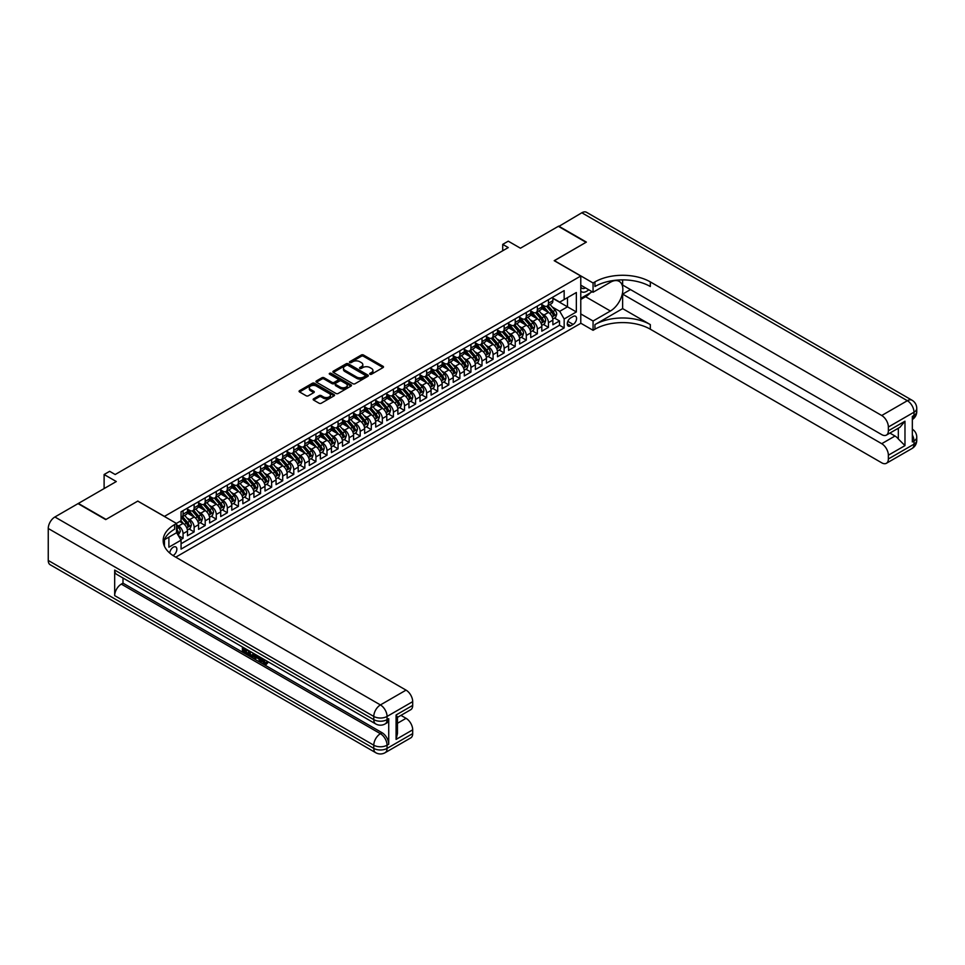 <?xml version="1.0" encoding="UTF-8"?>
<svg xmlns="http://www.w3.org/2000/svg" width="965" height="965" viewBox="0 0 965 965"><rect width="100%" height="100%" fill="white"/><g stroke="black" fill="none" stroke-linecap="round" stroke-linejoin="round"><path stroke-width="1.45" d="M369.993 374.227A1.074 0.615 0 0 0 371.513 374.227L383.057 367.556A1.532 0.893 0 0 0 383.503 366.929A1.532 0.893 0 0 0 383.057 366.302L363.491 355.011A1.532 0.893 0 0 0 361.32 355.011L349.776 361.682A1.074 0.615 0 0 0 351.296 362.563L352.792 361.694A4.921 2.835 0 0 1 359.74 361.694L361.38 362.635A4.921 2.835 0 0 1 362.816 364.649A4.921 2.835 0 0 1 361.38 366.652L359.885 367.508A1.074 0.615 0 0 0 361.405 368.389L362.9 367.532A4.921 2.835 0 0 1 369.848 367.532L371.489 368.473A4.921 2.835 0 0 1 372.924 370.476A4.921 2.835 0 0 1 371.489 372.49L369.993 373.346A1.074 0.615 0 0 0 369.993 374.227L369.993 373.346M173.025 555.526A5.006 2.895 120 0 0 173.314 555.382A5.006 2.895 120 0 0 176.583 550.955A5.006 2.895 120 0 0 175.823 546.95A5.006 2.895 120 0 0 173.314 547.191A5.006 2.895 120 0 0 169.78 553.102M313.613 398.81A1.532 0.893 0 0 0 313.155 399.438A1.532 0.893 0 0 0 313.613 400.065L319.101 403.237A1.532 0.893 0 0 0 321.273 403.237L334.095 395.831A1.532 0.893 0 0 0 334.541 395.204A1.532 0.893 0 0 0 334.095 394.576L314.53 383.274A1.532 0.893 0 0 0 312.358 383.274L299.536 390.68A1.532 0.893 0 0 0 299.09 391.308A1.532 0.893 0 0 0 299.536 391.935L306.17 395.771A1.532 0.893 0 0 0 308.342 395.771L313.83 392.598A1.532 0.893 0 0 0 314.276 391.971A1.532 0.893 0 0 0 313.83 391.344L310.537 389.45A4.113 2.376 0 0 1 309.331 387.761A4.113 2.376 0 0 1 311.876 385.578A4.113 2.376 0 0 1 316.351 386.084L329.234 393.527A4.113 2.376 0 0 1 330.44 395.204A4.113 2.376 0 0 1 327.895 397.399A4.113 2.376 0 0 1 323.42 396.88L321.273 395.638A1.532 0.893 0 0 0 319.101 395.638L313.613 398.81L313.613 400.065L319.101 396.917L319.101 395.638M137.886 501.161L164.46 516.384L580.773 276.014L554.2 260.683L586.032 242.299L558.349 226.317L520.437 248.21L508.253 241.178L502.717 244.374L508.253 247.571L115.185 474.515L109.648 471.318L104.111 474.515L104.111 488.567M137.886 501.04L106.053 519.411L78.37 503.441L116.295 481.535L104.111 474.515M352.901 383.72A1.532 0.893 0 0 0 355.072 383.72L367.894 376.314A1.532 0.893 0 0 0 368.353 375.687A1.532 0.893 0 0 0 367.894 375.059L348.329 363.769A1.532 0.893 0 0 0 346.158 363.769L333.335 371.163A1.532 0.893 0 0 0 332.889 371.802A1.532 0.893 0 0 0 333.335 372.43L352.901 383.72M330.018 374.456A1.074 0.615 0 0 1 331.104 374.613L331.104 373.334L350.995 384.818A1.532 0.893 0 0 1 351.441 385.445A1.532 0.893 0 0 1 350.995 386.072L338.172 393.479A1.532 0.893 0 0 1 336.001 393.479L316.436 382.176L321.924 379.04L321.924 377.761L316.436 380.922A1.532 0.893 0 0 0 315.989 381.549A1.532 0.893 0 0 0 316.436 382.176L316.436 380.922M321.924 379.04A1.532 0.893 0 0 1 324.095 379.04L324.095 377.761A1.532 0.893 0 0 0 321.924 377.761M324.095 377.761L332.032 382.333A1.532 0.893 0 0 0 334.204 382.333L337.846 380.234A1.532 0.893 0 0 0 338.293 379.607A1.532 0.893 0 0 0 337.846 378.98L329.584 374.215A1.074 0.615 0 0 1 331.104 373.334M180.757 539.628L183.06 538.313L178.465 535.659M176.523 524.755L178.622 525.973A6.26 3.619 60 0 1 183.06 533.645L187.487 531.088L187.487 535.756L194.134 531.92L189.092 529.001M186.921 517.976L189.695 519.58A6.26 3.619 60 0 1 194.134 527.252L198.561 524.695L198.561 529.363L205.195 525.527L200.165 522.608M197.994 511.583L200.768 513.187A6.26 3.619 60 0 1 205.195 520.859L209.634 518.302L209.634 522.97L216.269 519.134L211.239 516.227M209.067 505.19L211.842 506.794A6.26 3.619 60 0 1 216.269 514.466L220.708 511.908L220.708 516.577L227.342 512.741L222.312 509.834M220.141 498.796L222.915 500.401A6.26 3.619 60 0 1 227.342 508.072L231.769 505.515L231.769 510.183L238.415 506.348L233.385 503.441M231.214 492.403L233.988 494.008A6.26 3.619 60 0 1 238.415 501.679L242.842 499.122L242.842 503.79L249.489 499.954L244.447 497.047M242.275 486.01L245.062 487.615A6.26 3.619 60 0 1 249.489 495.286L253.916 492.729L253.916 497.397L260.562 493.561L255.52 490.654M253.349 479.617L256.135 481.221A6.26 3.619 60 0 1 260.562 488.893L264.989 486.336L264.989 491.004L271.635 487.168L266.593 484.261M264.422 473.224L267.209 474.828A6.26 3.619 60 0 1 271.635 482.5L276.062 479.943L276.062 484.611L282.709 480.775L277.667 477.868M275.495 466.831L278.282 468.435A6.26 3.619 60 0 1 282.709 476.107L287.136 473.55L287.136 478.218L293.782 474.382L288.74 471.475M286.569 460.438L289.355 462.042A6.26 3.619 60 0 1 293.782 469.714L298.209 467.156L298.209 471.825L304.856 467.989L299.813 465.082M297.642 454.045L300.429 455.649A6.26 3.619 60 0 1 304.856 463.321L309.282 460.763L309.282 465.432L315.929 461.596L310.887 458.689M308.716 447.651L311.49 449.256A6.26 3.619 60 0 1 315.929 456.928L320.356 454.37L320.356 459.038L327.002 455.203L321.96 452.296M319.789 441.258L322.563 442.863A6.26 3.619 60 0 1 327.002 450.534L331.429 447.977L331.429 452.645L338.064 448.809L333.034 445.902M330.862 434.865L333.637 436.469A6.26 3.619 60 0 1 338.064 444.141L342.503 441.584L342.503 446.252L349.137 442.416L344.107 439.509M341.936 428.472L344.71 430.076A6.26 3.619 60 0 1 349.137 437.748L353.576 435.191L353.576 439.859L360.21 436.023L355.18 433.116M353.009 422.079L355.783 423.683A6.26 3.619 60 0 1 360.21 431.355L364.637 428.798L364.637 433.466L371.284 429.63L366.254 426.723M364.082 415.686L366.857 417.29A6.26 3.619 60 0 1 371.284 424.962L375.711 422.405L375.711 427.073L382.357 423.237L377.315 420.33M375.144 409.293L377.93 410.909A6.26 3.619 60 0 1 382.357 418.569L386.784 416.012L386.784 420.68L393.431 416.844L388.388 413.937M386.217 402.912L389.004 404.516A6.26 3.619 60 0 1 393.431 412.188L397.857 409.63L397.857 414.287L404.504 410.451L399.462 407.544M397.291 396.519L400.077 398.123A6.26 3.619 60 0 1 404.504 405.795L408.931 403.237L408.931 407.893L415.577 404.058L410.535 401.151M408.364 390.125L411.15 391.73A6.26 3.619 60 0 1 415.577 399.401L420.004 396.844L420.004 401.5L426.651 397.677L421.608 394.757M419.437 383.732L422.224 385.337A6.26 3.619 60 0 1 426.651 393.008L431.078 390.451L431.078 395.119L437.724 391.283L432.682 388.364M430.511 377.339L433.297 378.943A6.26 3.619 60 0 1 437.724 386.615L442.151 384.058L442.151 388.726L448.797 384.89L443.755 381.971M441.584 370.946L444.358 372.55A6.26 3.619 60 0 1 448.797 380.222L453.224 377.665L453.224 382.333L459.871 378.497L454.829 375.59M452.657 364.553L455.432 366.157A6.26 3.619 60 0 1 459.871 373.829L464.298 371.272L464.298 375.94L470.932 372.104L465.902 369.197M463.731 358.16L466.505 359.764A6.26 3.619 60 0 1 470.932 367.436L475.371 364.879L475.371 369.547L482.005 365.711L476.975 362.804M474.804 351.767L477.579 353.371A6.26 3.619 60 0 1 482.005 361.043L486.444 358.485L486.444 363.154L493.079 359.318L488.049 356.411M485.878 345.373L488.652 346.978A6.26 3.619 60 0 1 493.079 354.65L497.506 352.092L497.506 356.76L504.152 352.925L499.122 350.018M496.951 338.98L499.725 340.585A6.26 3.619 60 0 1 504.152 348.256L508.579 345.699L508.579 350.367L515.226 346.531L510.183 343.624M508.012 332.587L510.799 334.192A6.26 3.619 60 0 1 515.226 341.863L519.653 339.306L519.653 343.974L526.299 340.138L521.257 337.231M519.086 326.194L521.872 327.798A6.26 3.619 60 0 1 526.299 335.47L530.726 332.913L530.726 337.581L537.372 333.745L532.33 330.838M530.159 319.801L532.945 321.405A6.26 3.619 60 0 1 537.372 329.077L541.799 326.52L541.799 331.188L548.446 327.352L548.446 322.684A6.26 3.619 -120 0 0 544.019 315.012L541.232 313.408M543.404 324.445L548.446 327.352M187.487 531.088A6.26 3.619 -120 0 0 183.06 523.416L179.731 521.498M198.561 524.695A6.26 3.619 -120 0 0 194.134 517.023L187.282 513.066M209.634 518.302A6.26 3.619 -120 0 0 205.195 510.63L198.356 506.673M220.708 511.908A6.26 3.619 -120 0 0 216.269 504.237L209.429 500.28M231.769 505.515A6.26 3.619 -120 0 0 227.342 497.844L220.503 493.887M242.842 499.122A6.26 3.619 -120 0 0 238.415 491.45L231.576 487.494M253.916 492.729A6.26 3.619 -120 0 0 249.489 485.057L242.637 481.101M264.989 486.336A6.26 3.619 -120 0 0 260.562 478.664L253.711 474.708M276.062 479.943A6.26 3.619 -120 0 0 271.635 472.271L264.784 468.315M287.136 473.55A6.26 3.619 -120 0 0 282.709 465.878L275.857 461.921M298.209 467.156A6.26 3.619 -120 0 0 293.782 459.485L286.931 455.528M309.282 460.763A6.26 3.619 -120 0 0 304.856 453.092L298.004 449.135M320.356 454.37A6.26 3.619 -120 0 0 315.929 446.699L309.077 442.754M331.429 447.977A6.26 3.619 -120 0 0 327.002 440.305L320.151 436.361M342.503 441.584A6.26 3.619 -120 0 0 338.064 433.912L331.224 429.968M353.576 435.191A6.26 3.619 -120 0 0 349.137 427.519L342.298 423.575M364.637 428.798A6.26 3.619 -120 0 0 360.21 421.126L353.371 417.182M375.711 422.405A6.26 3.619 -120 0 0 371.284 414.733L364.444 410.788M386.784 416.012A6.26 3.619 -120 0 0 382.357 408.352L375.506 404.395M397.857 409.63A6.26 3.619 -120 0 0 393.431 401.959L386.579 398.002M408.931 403.237A6.26 3.619 -120 0 0 404.504 395.566L397.652 391.609M420.004 396.844A6.26 3.619 -120 0 0 415.577 389.172L408.726 385.216M431.078 390.451A6.26 3.619 -120 0 0 426.651 382.779L419.799 378.823M442.151 384.058A6.26 3.619 -120 0 0 437.724 376.386L430.873 372.43M453.224 377.665A6.26 3.619 -120 0 0 448.797 369.993L441.946 366.037M464.298 371.272A6.26 3.619 -120 0 0 459.871 363.6L453.019 359.643M475.371 364.879A6.26 3.619 -120 0 0 470.932 357.207L464.093 353.25M486.444 358.485A6.26 3.619 -120 0 0 482.005 350.814L475.166 346.857M497.506 352.092A6.26 3.619 -120 0 0 493.079 344.421L486.239 340.464M508.579 345.699A6.26 3.619 -120 0 0 504.152 338.027L497.313 334.071M519.653 339.306A6.26 3.619 -120 0 0 515.226 331.634L508.374 327.678M530.726 332.913A6.26 3.619 -120 0 0 526.299 325.241L519.447 321.285M541.799 326.52A6.26 3.619 -120 0 0 537.372 318.848L530.521 314.892M573.138 316.484L570.701 317.895A4.849 2.798 120 0 0 567.529 322.165A4.849 2.798 120 0 0 568.276 326.061A4.849 2.798 120 0 0 570.701 325.82L573.138 324.409A4.849 2.798 120 0 0 576.31 320.139A4.849 2.798 120 0 0 575.562 316.243A4.849 2.798 120 0 0 573.138 316.484M164.46 546.274L164.46 539.712M175.751 557.167L580.773 323.323L580.773 276.014M176.523 532.559L181.058 540.159L181.058 549.109L564.163 327.931L564.163 318.981L559.736 311.309L552.306 307.015M181.058 540.159L168.887 547.191L168.887 537.155M176.414 523.416L181.058 520.726L181.058 511.776L564.163 290.598L564.163 299.548L576.346 292.516L576.346 311.948L564.163 318.981M187.487 509.098L189.695 510.376A6.26 3.619 60 0 0 192.831 510.678L197.258 508.121A6.26 3.619 -120 0 0 198.561 505.262L198.561 501.679M198.561 502.705L200.768 503.983A6.26 3.619 60 0 0 203.904 504.285L208.331 501.728A6.26 3.619 -120 0 0 209.634 498.869L209.634 495.286M209.634 496.312L211.842 497.59A6.26 3.619 60 0 0 214.978 497.892L219.405 495.334A6.26 3.619 -120 0 0 220.708 492.476L220.708 488.893M220.708 489.918L222.915 491.197A6.26 3.619 60 0 0 226.051 491.499L230.478 488.941A6.26 3.619 -120 0 0 231.769 486.083L231.769 482.5M231.769 483.525L233.988 484.804A6.26 3.619 60 0 0 237.125 485.106L241.552 482.56A6.26 3.619 -120 0 0 242.842 479.689L242.842 476.107M242.842 477.132L245.062 478.411A6.26 3.619 60 0 0 248.198 478.724L252.625 476.167A6.26 3.619 -120 0 0 253.916 473.296L253.916 469.714M253.916 470.739L256.135 472.018A6.26 3.619 60 0 0 259.271 472.331L263.698 469.774A6.26 3.619 -120 0 0 264.989 466.903L264.989 463.321M264.989 464.346L267.209 465.625A6.26 3.619 60 0 0 270.333 465.938L274.772 463.381A6.26 3.619 -120 0 0 276.062 460.51L276.062 456.928M276.062 457.953L278.282 459.231A6.26 3.619 60 0 0 281.406 459.545L285.845 456.988A6.26 3.619 -120 0 0 287.136 454.117L287.136 450.534M287.136 451.56L289.355 452.838A6.26 3.619 60 0 0 292.479 453.152L296.906 450.595A6.26 3.619 -120 0 0 298.209 447.724L298.209 444.141M298.209 445.167L300.429 446.445A6.26 3.619 60 0 0 303.553 446.759L307.98 444.202A6.26 3.619 -120 0 0 309.282 441.331L309.282 437.748M309.282 438.773L311.49 440.052A6.26 3.619 60 0 0 314.626 440.366L319.053 437.808A6.26 3.619 -120 0 0 320.356 434.938L320.356 431.355M320.356 432.38L322.563 433.659A6.26 3.619 60 0 0 325.7 433.973L330.127 431.415A6.26 3.619 -120 0 0 331.429 428.544L331.429 424.962M331.429 425.987L333.637 427.266A6.26 3.619 60 0 0 336.773 427.579L341.2 425.022A6.26 3.619 -120 0 0 342.503 422.151L342.503 418.569M342.503 419.594L344.71 420.873A6.26 3.619 60 0 0 347.846 421.186L352.273 418.629A6.26 3.619 -120 0 0 353.576 415.758L353.576 412.176M353.576 413.201L355.783 414.48A6.26 3.619 60 0 0 358.92 414.793L363.347 412.236A6.26 3.619 -120 0 0 364.637 409.365L364.637 405.795M364.637 406.808L366.857 408.086A6.26 3.619 60 0 0 369.993 408.4L374.42 405.843A6.26 3.619 -120 0 0 375.711 402.972L375.711 399.401M375.711 400.415L377.93 401.693A6.26 3.619 60 0 0 381.066 402.007L385.493 399.45A6.26 3.619 -120 0 0 386.784 396.579L386.784 393.008M386.784 394.022L389.004 395.3A6.26 3.619 60 0 0 392.128 395.614L396.567 393.057A6.26 3.619 -120 0 0 397.857 390.186L397.857 386.615M397.857 387.628L400.077 388.907A6.26 3.619 60 0 0 403.201 389.221L407.64 386.663A6.26 3.619 -120 0 0 408.931 383.793L408.931 380.222M408.931 381.247L411.15 382.526A6.26 3.619 60 0 0 414.274 382.828L418.701 380.27A6.26 3.619 -120 0 0 420.004 377.411L420.004 373.829M420.004 374.854L422.224 376.133A6.26 3.619 60 0 0 425.348 376.434L429.775 373.877A6.26 3.619 -120 0 0 431.078 371.018L431.078 367.436M431.078 368.461L433.297 369.74A6.26 3.619 60 0 0 436.421 370.041L440.848 367.484A6.26 3.619 -120 0 0 442.151 364.625L442.151 361.043M442.151 362.068L444.358 363.347A6.26 3.619 60 0 0 447.495 363.648L451.922 361.091A6.26 3.619 -120 0 0 453.224 358.232L453.224 354.65M453.224 355.675L455.432 356.954A6.26 3.619 60 0 0 458.568 357.255L462.995 354.698A6.26 3.619 -120 0 0 464.298 351.839L464.298 348.256M464.298 349.282L466.505 350.56A6.26 3.619 60 0 0 469.641 350.862L474.068 348.305A6.26 3.619 -120 0 0 475.371 345.446L475.371 341.863M475.371 342.889L477.579 344.167A6.26 3.619 60 0 0 480.715 344.481L485.142 341.924A6.26 3.619 -120 0 0 486.444 339.053L486.444 335.47M486.444 336.495L488.652 337.774A6.26 3.619 60 0 0 491.788 338.088L496.215 335.531A6.26 3.619 -120 0 0 497.506 332.66L497.506 329.077M497.506 330.102L499.725 331.381A6.26 3.619 60 0 0 502.862 331.695L507.288 329.137A6.26 3.619 -120 0 0 508.579 326.267L508.579 322.684M508.579 323.709L510.799 324.988A6.26 3.619 60 0 0 513.935 325.302L518.362 322.744A6.26 3.619 -120 0 0 519.653 319.873L519.653 316.291M519.653 317.316L521.872 318.595A6.26 3.619 60 0 0 524.996 318.908L529.435 316.351A6.26 3.619 -120 0 0 530.726 313.48L530.726 309.898M530.726 310.923L532.945 312.202A6.26 3.619 60 0 0 536.07 312.515L540.509 309.958A6.26 3.619 -120 0 0 541.799 307.087L541.799 303.505M181.058 543.741L559.519 325.241L559.519 320.959L552.873 324.795L552.873 320.127A6.26 3.619 -120 0 0 548.446 312.455L541.594 308.498M541.799 304.53L544.019 305.809A6.26 3.619 -120 0 0 547.143 306.122A6.26 3.619 -120 0 0 548.446 303.251L548.446 299.669M547.143 306.122L551.57 303.565A6.26 3.619 -120 0 0 552.873 300.694L552.873 297.111M183.06 510.63L183.06 514.212A6.26 3.619 60 0 1 181.758 517.071A6.26 3.619 60 0 1 181.058 517.324M181.758 517.071L186.185 514.514A6.26 3.619 -120 0 0 187.487 511.655L187.487 508.072M194.134 504.237L194.134 507.819A6.26 3.619 60 0 1 192.831 510.678M205.195 497.844L205.195 501.426A6.26 3.619 60 0 1 203.904 504.285M216.269 491.45L216.269 495.033A6.26 3.619 60 0 1 214.978 497.892M227.342 485.057L227.342 488.64A6.26 3.619 60 0 1 226.051 491.499M238.415 478.664L238.415 482.247A6.26 3.619 60 0 1 237.125 485.106M249.489 472.271L249.489 475.854A6.26 3.619 60 0 1 248.198 478.724M260.562 465.878L260.562 469.46A6.26 3.619 60 0 1 259.271 472.331M271.635 459.485L271.635 463.067A6.26 3.619 60 0 1 270.333 465.938M282.709 453.092L282.709 456.674A6.26 3.619 60 0 1 281.406 459.545M293.782 446.699L293.782 450.281A6.26 3.619 60 0 1 292.479 453.152M304.856 440.305L304.856 443.888A6.26 3.619 60 0 1 303.553 446.759M315.929 433.912L315.929 437.495A6.26 3.619 60 0 1 314.626 440.366M327.002 427.519L327.002 431.102A6.26 3.619 60 0 1 325.7 433.973M338.064 421.126L338.064 424.709A6.26 3.619 60 0 1 336.773 427.579M349.137 414.733L349.137 418.315A6.26 3.619 60 0 1 347.846 421.186M360.21 408.352L360.21 411.922A6.26 3.619 60 0 1 358.92 414.793M371.284 401.959L371.284 405.529A6.26 3.619 60 0 1 369.993 408.4M382.357 395.566L382.357 399.136A6.26 3.619 60 0 1 381.066 402.007M393.431 389.172L393.431 392.743A6.26 3.619 60 0 1 392.128 395.614M404.504 382.779L404.504 386.35A6.26 3.619 60 0 1 403.201 389.221M415.577 376.386L415.577 379.969A6.26 3.619 60 0 1 414.274 382.828M426.651 369.993L426.651 373.576A6.26 3.619 60 0 1 425.348 376.434M437.724 363.6L437.724 367.183A6.26 3.619 60 0 1 436.421 370.041M448.797 357.207L448.797 360.789A6.26 3.619 60 0 1 447.495 363.648M459.871 350.814L459.871 354.396A6.26 3.619 60 0 1 458.568 357.255M470.932 344.421L470.932 348.003A6.26 3.619 60 0 1 469.641 350.862M482.005 338.027L482.005 341.61A6.26 3.619 60 0 1 480.715 344.481M493.079 331.634L493.079 335.217A6.26 3.619 60 0 1 491.788 338.088M504.152 325.241L504.152 328.824A6.26 3.619 60 0 1 502.862 331.695M515.226 318.848L515.226 322.431A6.26 3.619 60 0 1 513.935 325.302M526.299 312.455L526.299 316.038A6.26 3.619 60 0 1 524.996 318.908M537.372 306.062L537.372 309.644A6.26 3.619 60 0 1 536.07 312.515M537.372 329.077L537.372 333.745M526.299 335.47L526.299 340.138M515.226 341.863L515.226 346.531M504.152 348.256L504.152 352.925M493.079 354.65L493.079 359.318M482.005 361.043L482.005 365.711M470.932 367.436L470.932 372.104M459.871 373.829L459.871 378.497M448.797 380.222L448.797 384.89M437.724 386.615L437.724 391.283M426.651 393.008L426.651 397.677M415.577 399.401L415.577 404.058M404.504 405.795L404.504 410.451M393.431 412.188L393.431 416.844M382.357 418.569L382.357 423.237M371.284 424.962L371.284 429.63M360.21 431.355L360.21 436.023M349.137 437.748L349.137 442.416M338.064 444.141L338.064 448.809M327.002 450.534L327.002 455.203M315.929 456.928L315.929 461.596M304.856 463.321L304.856 467.989M293.782 469.714L293.782 474.382M282.709 476.107L282.709 480.775M271.635 482.5L271.635 487.168M260.562 488.893L260.562 493.561M249.489 495.286L249.489 499.954M238.415 501.679L238.415 506.348M227.342 508.072L227.342 512.741M216.269 514.466L216.269 519.134M205.195 520.859L205.195 525.527M194.134 527.252L194.134 531.92M183.06 533.645L183.06 538.313M559.736 311.309L567.492 306.834L567.492 297.63L576.346 292.516M552.873 298.39L576.346 311.948M552.873 298.137L559.736 302.105L564.163 299.548M502.717 244.374L502.717 250.767M554.477 318.052L559.519 320.959M559.519 325.241L564.163 327.931M370.415 374.384L371.489 373.769A4.921 2.835 0 0 0 372.924 371.754L372.924 370.476M362.816 364.649L362.816 365.916A4.921 2.835 0 0 1 361.38 367.93L360.307 368.546M383.057 366.302L383.057 367.556L363.491 356.29A1.532 0.893 0 0 0 361.32 356.29L350.199 362.707M367.882 376.326L348.329 365.047A1.532 0.893 0 0 0 346.158 365.047L333.359 372.442L333.335 371.163M365.18 376.121A1.074 0.615 0 0 0 365.18 375.252L348.003 365.337A1.074 0.615 0 0 0 346.483 365.337L344.915 366.242A4.921 2.835 0 0 0 343.468 368.256A4.921 2.835 0 0 0 344.915 370.258L356.652 377.038A4.921 2.835 0 0 0 363.6 377.038L365.18 376.121L365.18 377.399A1.074 0.615 0 0 0 365.494 376.965L365.494 375.687M343.468 368.256L343.468 369.535A4.921 2.835 0 0 0 344.915 371.537L344.915 370.258M365.18 377.399L363.6 378.316A4.921 2.835 0 0 1 356.652 378.316L344.915 371.537M324.095 379.04L332.032 383.612A1.532 0.893 0 0 0 334.204 383.612L337.846 381.513A1.532 0.893 0 0 0 338.293 380.885L338.293 379.607M331.104 374.613L350.971 386.084M340.259 387.086A4.113 2.376 0 0 0 344.746 387.604A4.113 2.376 0 0 0 347.279 385.409A4.113 2.376 0 0 0 346.073 383.732L341.538 381.115A1.532 0.893 0 0 0 339.366 381.115L335.724 383.214A1.532 0.893 0 0 0 335.277 383.841A1.532 0.893 0 0 0 335.724 384.468L340.259 387.086L340.259 388.364A4.113 2.376 0 0 0 344.746 388.883A4.113 2.376 0 0 0 347.279 386.688L347.279 385.409M335.277 383.841L335.277 385.119A1.532 0.893 0 0 0 335.724 385.747L335.724 384.468M340.259 388.364L335.724 385.747M330.44 395.204L330.44 396.482A4.113 2.376 0 0 1 327.895 398.678A4.113 2.376 0 0 1 323.42 398.159L321.273 396.917A1.532 0.893 0 0 0 319.101 396.917M309.331 387.761L309.331 389.04A4.113 2.376 0 0 0 310.537 390.729L310.537 389.45M313.806 392.61L310.537 390.729M334.095 394.576L334.095 395.831L314.53 384.553A1.532 0.893 0 0 0 312.358 384.553L299.56 391.947M552.776 319.029L555.647 317.376L556.745 314.18A4.149 2.4 -120 0 0 555.128 310.284L550.074 304.433M549.061 312.865L543.054 305.917A11.978 6.912 -120 0 0 541.799 304.602M545.768 310.911L542.414 307.027A9.94 5.742 -120 0 0 541.799 306.363M546.588 306.339L551.703 312.274A4.149 2.4 60 0 1 553.174 315.133L554.513 314.361A4.149 2.4 -120 0 0 553.029 311.502L547.975 305.64M546.878 306.243L552.378 312.612A2.111 1.218 60 0 1 552.909 313.444L554.513 314.361M580.773 291.092A10.181 5.874 120 0 0 583.101 292.226A10.181 5.874 120 0 0 588.734 289.753M580.773 286.858A6.972 4.029 120 0 0 581.907 288.233A6.972 4.029 120 0 0 582.92 288.547A6.972 4.029 120 0 0 585.441 287.859M592.184 291.744L580.773 298.33M558.687 226.51L581.823 212.77L907.353 400.704A9.397 5.428 120 0 1 912.058 400.246A9.397 9.397 0 0 1 916.75 408.376A9.397 5.428 180 0 1 914 412.212L888.367 427.012A9.397 5.428 -120 0 0 881.721 415.505L907.353 400.704A9.397 5.428 60 0 1 914 412.212L914 415.408L912.335 416.373L912.335 441.934L914 440.981L914 444.177A9.397 5.428 60 0 1 912.058 448.484L886.425 463.272A9.397 5.428 -120 0 0 888.367 458.978L914 444.177A9.397 5.428 0 0 0 916.75 440.342A9.397 9.397 0 0 1 912.058 448.484M558.687 226.124L586.37 242.106L554.308 260.743M580.773 313.927L593.065 321.019L610.399 311.019A17.611 10.169 120 0 0 621.906 295.495A17.611 10.169 120 0 0 619.204 281.382A17.611 10.169 120 0 0 610.399 282.25L593.065 292.262L593.065 282.986L594.947 281.901A39.143 22.605 180 0 1 650.313 281.901L881.721 415.505M593.065 321.019L593.065 330.295L594.947 329.21A39.143 22.605 180 0 1 650.313 329.21L881.721 462.814A9.397 5.428 -120 0 0 886.425 463.272M622.63 308.619L594.947 324.602A39.143 22.605 180 0 1 650.313 324.602L622.63 308.619L622.63 294.108L630.495 289.572M622.63 279.886L622.63 285.037L881.721 434.624A9.397 5.428 -120 0 0 886.425 435.082A9.397 5.428 -120 0 0 888.367 430.788L904.977 421.198L904.977 445.613L898.331 438.966L898.331 428.207M904.977 445.613L888.367 455.203L888.367 458.978M888.367 455.203A9.397 5.428 -120 0 0 881.721 443.695L895.013 436.023A9.397 5.428 60 0 1 898.331 438.966M622.63 294.108L881.721 443.695M581.823 212.77A9.397 5.428 -60 0 1 586.527 212.3L912.058 400.246M580.773 285.158L593.065 292.262M554.308 260.61L593.065 282.986M580.773 323.203L593.065 330.295M888.367 427.012L888.367 430.788M889.899 433.08L895.013 436.023M594.947 281.901L594.947 286.509A39.143 22.605 180 0 1 650.313 286.509L650.313 281.901M886.425 435.082L900.007 427.242L904.977 421.198M590.471 292.733A17.611 10.169 -60 0 1 585.586 296.701L580.773 299.476M262.794 658.697L265.628 663.257M261.998 658.275L263.964 663.498L266.714 662.147L267.655 662.943L265.99 664.692L264.06 664.439L261.045 657.732M256.581 657.66L255.267 659.264L254.278 658.697L255.954 654.789M260.164 657.213L261.491 661.833L260.61 662.352L259.609 661.773L258.861 658.974L256.027 657.346L255.267 659.264M244.229 649.349L244.229 650.989L248.15 653.245L248.15 654.137L247.257 654.644L242.408 651.845L242.408 646.96M247.728 650.036L246.835 650.856L243.349 648.842L243.349 651.496L244.229 650.989M114.678 570.05L373.781 719.637A9.397 5.428 120 0 0 375.723 723.931L116.632 574.344A9.397 5.428 -60 0 1 114.678 570.05L114.678 595.622A9.397 5.428 -60 0 1 121.325 584.115L122.989 583.149L382.08 732.737A9.397 5.428 60 0 1 388.726 744.244L388.726 718.672A9.397 5.428 60 0 1 386.784 722.978L385.119 723.931A9.397 5.428 -120 0 0 387.062 719.637L388.726 718.672M122.989 583.149L122.989 578.023M253.928 653.607L253.988 654.656L254.857 654.149L253.964 656.67L250.924 656.755L248.536 655.38L248.536 650.506M105.716 519.604L137.766 501.1L176.523 523.476L174.641 524.562A39.143 22.605 -0 0 0 163.169 540.545A39.143 22.605 -0 0 0 174.641 556.528L406.048 690.132A9.397 5.428 60 0 1 412.694 701.639L387.062 716.44L387.062 719.637A9.397 5.428 -0 0 1 373.781 719.637L373.781 716.44L48.25 528.494A9.397 5.428 -60 0 1 54.896 516.987L78.032 503.621L105.716 519.604M176.523 523.476L176.523 532.74L164.279 539.809M396.084 714.993L397.459 717.079L397.459 733.509L396.084 739.419L396.084 714.993L412.694 705.403L412.694 701.639M412.694 705.403A9.397 5.428 60 0 1 410.752 709.709L397.459 717.381M48.25 560.46L373.781 748.394A9.397 5.428 120 0 0 375.723 752.7L50.192 564.754A9.397 5.428 -60 0 1 48.25 560.46L48.25 528.494M400.945 715.367L406.048 718.322A9.397 5.428 60 0 1 412.694 729.829L396.084 739.419M388.726 744.244L387.062 745.197L387.062 748.394L412.694 733.605L412.694 729.829M412.694 733.605A9.397 5.428 60 0 1 410.752 737.899L385.119 752.7A9.397 5.428 -120 0 0 387.062 748.394A9.397 5.428 -0 0 1 373.781 748.394L373.781 745.197L114.678 595.622M174.641 524.562L174.641 529.17A39.143 22.605 -0 0 0 163.375 542.849M243.349 651.496L247.257 653.763L248.15 653.245M247.257 653.763L247.257 654.644M243.349 647.503L247.233 649.747M246.835 649.976L246.835 650.856M253.988 654.656L253.071 657.189M249.477 651.049L249.477 655.042L252.42 656.188L252.987 653.076M250.369 651.556L250.369 654.523L253.3 655.681M249.477 655.042L250.369 654.523M250.852 655.826L251.732 655.319M258.934 656.502L260.61 662.352M256.835 655.295L256.304 656.622L258.572 657.925L258.053 655.995M257.39 655.609L258.246 656.719M256.304 656.622L257.197 656.103M263.964 663.498L264.856 662.991M265.254 663.667L265.833 662.653L266.762 663.45L267.655 662.943M261.913 659.204L262.757 658.721M266.762 663.45L265.99 664.692M541.703 325.422L544.574 323.77L545.671 320.573A4.149 2.4 -120 0 0 544.055 316.677L539.001 310.827M537.988 319.258L531.992 312.31A11.978 6.912 -120 0 0 530.726 310.995M534.694 317.304L531.341 313.42A9.94 5.742 -120 0 0 530.726 312.756M535.515 312.732L540.629 318.667A4.149 2.4 60 0 1 542.101 321.526L543.44 320.754A4.149 2.4 -120 0 0 541.956 317.895L536.902 312.033M535.816 312.636L541.305 319.005A2.111 1.218 60 0 1 541.847 319.837L543.44 320.754M530.629 331.815L533.5 330.163L534.598 326.966A4.149 2.4 -120 0 0 532.982 323.07L527.927 317.22M526.914 325.651L520.919 318.703A11.978 6.912 -120 0 0 519.653 317.389M523.621 323.697L520.268 319.813A9.94 5.742 -120 0 0 519.653 319.15M524.441 319.125L529.556 325.048A4.149 2.4 60 0 1 531.039 327.907L532.366 327.147A4.149 2.4 -120 0 0 530.883 324.288L525.829 318.426M524.743 319.029L530.231 325.398A2.111 1.218 60 0 1 530.774 326.23L532.366 327.147M519.568 338.208L522.427 336.556L523.537 333.359A4.149 2.4 -120 0 0 521.92 329.463L516.854 323.613M515.841 332.044L509.846 325.096A11.978 6.912 -120 0 0 508.579 323.782M512.548 330.09L509.194 326.206A9.94 5.742 -120 0 0 508.579 325.543M513.368 325.519L518.482 331.441A4.149 2.4 60 0 1 519.966 334.3L521.293 333.54A4.149 2.4 -120 0 0 519.809 330.681L514.755 324.819M513.669 325.422L519.17 331.791A2.111 1.218 60 0 1 519.701 332.623L521.293 333.54M508.495 344.602L511.354 342.949L512.463 339.752A4.149 2.4 -120 0 0 510.847 335.856L505.781 330.006M504.767 338.438L498.772 331.49A11.978 6.912 -120 0 0 497.506 330.175M501.474 336.483L498.121 332.599A9.94 5.742 -120 0 0 497.506 331.936M502.295 331.912L507.409 337.834A4.149 2.4 60 0 1 508.893 340.693L510.22 339.933A4.149 2.4 -120 0 0 508.736 337.075L503.682 331.212M502.596 331.815L508.097 338.184A2.111 1.218 60 0 1 508.627 339.017L510.22 339.933M497.421 350.995L500.28 349.342L501.39 346.145A4.149 2.4 -120 0 0 499.774 342.249L494.707 336.387M493.694 344.831L487.699 337.883A11.978 6.912 -120 0 0 486.444 336.568M490.413 342.877L487.048 338.992A9.94 5.742 -120 0 0 486.444 338.317M491.221 338.305L496.336 344.228A4.149 2.4 60 0 1 497.819 347.086L499.146 346.326A4.149 2.4 -120 0 0 497.663 343.468L492.608 337.605M491.523 338.208L497.023 344.577A2.111 1.218 60 0 1 497.554 345.398L499.146 346.326M486.348 357.388L489.207 355.735L490.317 352.539A4.149 2.4 -120 0 0 488.7 348.642L483.634 342.78M482.621 351.224L476.626 344.276A11.978 6.912 -120 0 0 475.371 342.949M479.34 349.27L475.974 345.386A9.94 5.742 -120 0 0 475.371 344.71M480.148 344.698L485.262 350.621A4.149 2.4 60 0 1 486.746 353.48L488.073 352.72A4.149 2.4 -120 0 0 486.589 349.861L481.535 343.998M480.449 344.602L485.95 350.971A2.111 1.218 60 0 1 486.481 351.791L488.073 352.72M475.275 363.781L478.133 362.128L479.243 358.932A4.149 2.4 -120 0 0 477.627 355.036L472.56 349.173M471.547 357.605L465.552 350.669A11.978 6.912 -120 0 0 464.298 349.342M468.266 355.663L464.901 351.779A9.94 5.742 -120 0 0 464.298 351.103M469.074 351.091L474.189 357.014A4.149 2.4 60 0 1 475.673 359.873L477 359.113A4.149 2.4 -120 0 0 475.516 356.254L470.462 350.392M469.376 350.995L474.877 357.364A2.111 1.218 60 0 1 475.407 358.184L477 359.113M464.201 370.174L467.06 368.521L468.17 365.325A4.149 2.4 -120 0 0 466.553 361.429L461.499 355.566M460.486 363.998L454.479 357.062A11.978 6.912 -120 0 0 453.224 355.735M457.193 362.056L453.84 358.172A9.94 5.742 -120 0 0 453.224 357.496M458.001 357.484L463.116 363.407A4.149 2.4 60 0 1 464.599 366.266L465.926 365.506A4.149 2.4 -120 0 0 464.455 362.647L459.388 356.785M458.303 357.388L463.803 363.757A2.111 1.218 60 0 1 464.334 364.577L465.926 365.506M453.128 376.567L455.987 374.915L457.096 371.718A4.149 2.4 -120 0 0 455.48 367.822L450.426 361.959M449.413 370.391L443.405 363.455A11.978 6.912 -120 0 0 442.151 362.128M446.119 368.449L442.766 364.565A9.94 5.742 -120 0 0 442.151 363.889M446.928 363.877L452.054 369.8A4.149 2.4 60 0 1 453.526 372.659L454.853 371.899A4.149 2.4 -120 0 0 453.381 369.04L448.315 363.178M447.229 363.781L452.73 370.15A2.111 1.218 60 0 1 453.26 370.97L454.853 371.899M442.054 382.96L444.913 381.308L446.023 378.111A4.149 2.4 -120 0 0 444.407 374.215L439.352 368.353M438.339 376.784L432.332 369.836A11.978 6.912 -120 0 0 431.078 368.521M435.046 374.842L431.693 370.958A9.94 5.742 -120 0 0 431.078 370.283M435.854 370.27L440.981 376.193A4.149 2.4 60 0 1 442.453 379.052L443.779 378.292A4.149 2.4 -120 0 0 442.308 375.433L437.242 369.571M436.156 370.174L441.656 376.543A2.111 1.218 60 0 1 442.187 377.363L443.779 378.292M430.981 389.353L433.84 387.701L434.95 384.504A4.149 2.4 -120 0 0 433.333 380.608L428.279 374.746M427.266 383.177L421.259 376.229A11.978 6.912 -120 0 0 420.004 374.915M423.973 381.235L420.619 377.351A9.94 5.742 -120 0 0 420.004 376.676M424.781 376.664L429.907 382.586A4.149 2.4 60 0 1 431.379 385.445L432.706 384.673A4.149 2.4 -120 0 0 431.234 381.814L426.168 375.964M425.082 376.567L430.583 382.936A2.111 1.218 60 0 1 431.114 383.756L432.706 384.673M419.908 395.746L422.779 394.094L423.876 390.897A4.149 2.4 -120 0 0 422.26 387.001L417.206 381.139M416.192 389.57L410.197 382.623A11.978 6.912 -120 0 0 408.931 381.308M412.899 387.628L409.546 383.744A9.94 5.742 -120 0 0 408.931 383.069M413.72 383.057L418.834 388.979A4.149 2.4 60 0 1 420.306 391.838L421.645 391.066A4.149 2.4 -120 0 0 420.161 388.207L415.107 382.357M414.009 382.96L419.51 389.329A2.111 1.218 60 0 1 420.04 390.149L421.645 391.066M408.834 402.14L411.705 400.487L412.803 397.291A4.149 2.4 -120 0 0 411.187 393.394L406.132 387.532M405.119 395.964L399.124 389.016A11.978 6.912 -120 0 0 397.857 387.701M401.826 394.022L398.473 390.125A9.94 5.742 -120 0 0 397.857 389.462M402.646 389.45L407.761 395.373A4.149 2.4 60 0 1 409.232 398.231L410.571 397.459A4.149 2.4 -120 0 0 409.088 394.601L404.033 388.75M402.948 389.353L408.436 395.722A2.111 1.218 60 0 1 408.979 396.543L410.571 397.459M397.761 408.533L400.632 406.88L401.73 403.684A4.149 2.4 -120 0 0 400.113 399.787L395.059 393.925M394.046 402.357L388.051 395.409A11.978 6.912 -120 0 0 386.784 394.094M390.753 400.415L387.399 396.519A9.94 5.742 -120 0 0 386.784 395.855M391.573 395.843L396.687 401.766A4.149 2.4 60 0 1 398.171 404.625L399.498 403.853A4.149 2.4 -120 0 0 398.014 400.994L392.96 395.143M391.874 395.746L397.363 402.116A2.111 1.218 60 0 1 397.906 402.936L399.498 403.853M386.7 414.926L389.558 413.273L390.668 410.077A4.149 2.4 -120 0 0 389.052 406.181L383.986 400.318M382.972 408.75L376.977 401.802A11.978 6.912 -120 0 0 375.711 400.487M379.679 406.808L376.326 402.912A9.94 5.742 -120 0 0 375.711 402.248M380.5 402.236L385.614 408.159A4.149 2.4 60 0 1 387.098 411.018L388.425 410.246A4.149 2.4 -120 0 0 386.941 407.387L381.887 401.536M380.801 402.14L386.302 408.497A2.111 1.218 60 0 1 386.832 409.329L388.425 410.246M375.626 421.319L378.485 419.666L379.595 416.47A4.149 2.4 -120 0 0 377.978 412.574L372.912 406.711M371.899 415.143L365.904 408.195A11.978 6.912 -120 0 0 364.637 406.88M368.606 413.189L365.253 409.305A9.94 5.742 -120 0 0 364.637 408.641M369.426 408.629L374.541 414.552A4.149 2.4 60 0 1 376.024 417.411L377.351 416.639A4.149 2.4 -120 0 0 375.868 413.78L370.813 407.93M369.728 408.533L375.228 414.89A2.111 1.218 60 0 1 375.759 415.722L377.351 416.639M364.553 427.7L367.412 426.06L368.521 422.863A4.149 2.4 -120 0 0 366.905 418.967L361.839 413.104M360.826 421.536L354.831 414.588A11.978 6.912 -120 0 0 353.576 413.273M357.545 419.582L354.179 415.698A9.94 5.742 -120 0 0 353.576 415.034M358.353 415.022L363.467 420.945A4.149 2.4 60 0 1 364.951 423.804L366.278 423.032A4.149 2.4 -120 0 0 364.794 420.173L359.74 414.323M358.654 414.926L364.155 421.283A2.111 1.218 60 0 1 364.686 422.115L366.278 423.032M353.48 434.093L356.338 432.441L357.448 429.244A4.149 2.4 -120 0 0 355.832 425.348L350.765 419.498M349.752 427.929L343.757 420.981A11.978 6.912 -120 0 0 342.503 419.666M346.471 425.975L343.106 422.091A9.94 5.742 -120 0 0 342.503 421.428M347.279 421.416L352.394 427.338A4.149 2.4 60 0 1 353.878 430.197L355.204 429.425A4.149 2.4 -120 0 0 353.721 426.566L348.667 420.716M347.581 421.319L353.081 427.676A2.111 1.218 60 0 1 353.612 428.508L355.204 429.425M342.406 440.486L345.265 438.834L346.375 435.637A4.149 2.4 -120 0 0 344.758 431.741L339.704 425.891M338.679 434.322L332.684 427.374A11.978 6.912 -120 0 0 331.429 426.06M335.398 432.368L332.032 428.484A9.94 5.742 -120 0 0 331.429 427.821M336.206 427.809L341.32 433.731A4.149 2.4 60 0 1 342.804 436.59L344.131 435.818A4.149 2.4 -120 0 0 342.647 432.959L337.593 427.109M336.508 427.712L342.008 434.069A2.111 1.218 60 0 1 342.539 434.901L344.131 435.818M331.333 446.879L334.192 445.227L335.301 442.03A4.149 2.4 -120 0 0 333.685 438.134L328.631 432.284M327.618 440.716L321.61 433.768A11.978 6.912 -120 0 0 320.356 432.453M324.324 438.761L320.971 434.877A9.94 5.742 -120 0 0 320.356 434.214M325.133 434.202L330.247 440.124A4.149 2.4 60 0 1 331.731 442.983L333.058 442.211A4.149 2.4 -120 0 0 331.586 439.352L326.52 433.49M325.434 434.105L330.935 440.462A2.111 1.218 60 0 1 331.465 441.294L333.058 442.211M320.259 453.273L323.118 451.62L324.228 448.423A4.149 2.4 -120 0 0 322.612 444.527L317.557 438.677M316.544 447.109L310.537 440.161A11.978 6.912 -120 0 0 309.282 438.846M313.251 445.155L309.898 441.27A9.94 5.742 -120 0 0 309.282 440.607M314.059 440.583L319.186 446.518A4.149 2.4 60 0 1 320.657 449.376L321.984 448.604A4.149 2.4 -120 0 0 320.513 445.746L315.446 439.883M314.361 440.486L319.861 446.855A2.111 1.218 60 0 1 320.392 447.688L321.984 448.604M309.186 459.666L312.045 458.013L313.155 454.817A4.149 2.4 -120 0 0 311.538 450.92L306.484 445.07M305.471 453.502L299.464 446.554A11.978 6.912 -120 0 0 298.209 445.239M302.178 451.548L298.824 447.663A9.94 5.742 -120 0 0 298.209 447M302.986 446.976L308.112 452.911A4.149 2.4 60 0 1 309.584 455.769L310.911 454.998A4.149 2.4 -120 0 0 309.439 452.139L304.373 446.276M303.287 446.879L308.788 453.248A2.111 1.218 60 0 1 309.319 454.081L310.911 454.998M298.113 466.059L300.971 464.406L302.081 461.21A4.149 2.4 -120 0 0 300.465 457.314L295.411 451.463M294.397 459.895L288.39 452.947A11.978 6.912 -120 0 0 287.136 451.632M291.104 457.941L287.751 454.057A9.94 5.742 -120 0 0 287.136 453.393M291.913 453.369L297.039 459.304A4.149 2.4 60 0 1 298.511 462.163L299.838 461.391A4.149 2.4 -120 0 0 298.366 458.532L293.3 452.669M292.214 453.273L297.715 459.642A2.111 1.218 60 0 1 298.245 460.474L299.838 461.391M287.039 472.452L289.91 470.799L291.008 467.603A4.149 2.4 -120 0 0 289.391 463.707L284.337 457.856M283.324 466.288L277.329 459.34A11.978 6.912 -120 0 0 276.062 458.025M280.031 464.334L276.678 460.45A9.94 5.742 -120 0 0 276.062 459.786M280.851 459.762L285.966 465.685A4.149 2.4 60 0 1 287.437 468.544L288.776 467.784A4.149 2.4 -120 0 0 287.293 464.925L282.238 459.063M281.153 459.666L286.641 466.035A2.111 1.218 60 0 1 287.172 466.867L288.776 467.784M275.966 478.845L278.837 477.193L279.934 473.996A4.149 2.4 -120 0 0 278.318 470.1L273.264 464.249M272.251 472.681L266.256 465.733A11.978 6.912 -120 0 0 264.989 464.418M268.958 470.727L265.604 466.843A9.94 5.742 -120 0 0 264.989 466.179M269.778 466.155L274.892 472.078A4.149 2.4 60 0 1 276.364 474.937L277.703 474.177A4.149 2.4 -120 0 0 276.219 471.318L271.165 465.456M270.079 466.059L275.568 472.428A2.111 1.218 60 0 1 276.111 473.26L277.703 474.177M264.892 485.238L267.763 483.586L268.861 480.389A4.149 2.4 -120 0 0 267.245 476.493L262.191 470.643M261.177 479.074L255.182 472.126A11.978 6.912 -120 0 0 253.916 470.811M257.884 477.12L254.531 473.236A9.94 5.742 -120 0 0 253.916 472.573M258.704 472.548L263.819 478.471A4.149 2.4 60 0 1 265.303 481.33L266.63 480.57A4.149 2.4 -120 0 0 265.146 477.711L260.092 471.849M259.006 472.452L264.494 478.821A2.111 1.218 60 0 1 265.037 479.653L266.63 480.57M253.831 491.631L256.69 489.979L257.8 486.782A4.149 2.4 -120 0 0 256.183 482.886L251.117 477.024M250.104 485.467L244.109 478.519A11.978 6.912 -120 0 0 242.842 477.205M246.811 483.513L243.457 479.629A9.94 5.742 -120 0 0 242.842 478.954M247.631 478.942L252.746 484.864A4.149 2.4 60 0 1 254.229 487.723L255.556 486.963A4.149 2.4 -120 0 0 254.072 484.104L249.018 478.242M247.933 478.845L253.433 485.214A2.111 1.218 60 0 1 253.964 486.034L255.556 486.963M242.758 498.024L245.617 496.372L246.726 493.175A4.149 2.4 -120 0 0 245.11 489.279L240.044 483.417M239.031 491.861L233.035 484.913A11.978 6.912 -120 0 0 231.769 483.586M235.737 489.906L232.384 486.022A9.94 5.742 -120 0 0 231.769 485.347M236.558 485.335L241.672 491.257A4.149 2.4 60 0 1 243.156 494.116L244.483 493.356A4.149 2.4 -120 0 0 242.999 490.497L237.945 484.635M236.859 485.238L242.36 491.607A2.111 1.218 60 0 1 242.891 492.427L244.483 493.356M231.684 504.418L234.543 502.765L235.653 499.568A4.149 2.4 -120 0 0 234.037 495.672L228.97 489.81M227.957 498.242L221.962 491.306A11.978 6.912 -120 0 0 220.708 489.979M224.676 496.3L221.311 492.415A9.94 5.742 -120 0 0 220.708 491.74M225.484 491.728L230.599 497.651A4.149 2.4 60 0 1 232.083 500.509L233.409 499.749A4.149 2.4 -120 0 0 231.926 496.891L226.872 491.028M225.786 491.631L231.286 498A2.111 1.218 60 0 1 231.817 498.821L233.409 499.749M220.611 510.811L223.47 509.158L224.58 505.962A4.149 2.4 -120 0 0 222.963 502.065L217.897 496.203M216.884 504.635L210.889 497.699A11.978 6.912 -120 0 0 209.634 496.372M213.603 502.693L210.237 498.808A9.94 5.742 -120 0 0 209.634 498.133M214.411 498.121L219.525 504.044A4.149 2.4 60 0 1 221.009 506.902L222.336 506.143A4.149 2.4 -120 0 0 220.852 503.284L215.798 497.421M214.713 498.024L220.213 504.393A2.111 1.218 60 0 1 220.744 505.214L222.336 506.143M209.538 517.204L212.397 515.551L213.506 512.355A4.149 2.4 -120 0 0 211.89 508.459L206.836 502.596M205.81 511.028L199.815 504.092A11.978 6.912 -120 0 0 198.561 502.765M202.529 509.086L199.164 505.202A9.94 5.742 -120 0 0 198.561 504.526M203.338 504.514L208.452 510.437A4.149 2.4 60 0 1 209.936 513.296L211.263 512.536A4.149 2.4 -120 0 0 209.779 509.677L204.725 503.814M203.639 504.418L209.14 510.787A2.111 1.218 60 0 1 209.67 511.607L211.263 512.536M198.464 523.597L201.323 521.944L202.433 518.748A4.149 2.4 -120 0 0 200.816 514.852L195.762 508.989M194.749 517.421L188.742 510.473A11.978 6.912 -120 0 0 187.487 509.158M191.456 515.479L188.103 511.595A9.94 5.742 -120 0 0 187.487 510.919M192.264 510.907L197.379 516.83A4.149 2.4 60 0 1 198.862 519.689L200.189 518.917A4.149 2.4 -120 0 0 198.718 516.07L193.651 510.208M192.566 510.811L198.066 517.18A2.111 1.218 60 0 1 198.597 518L200.189 518.917M187.391 529.99L190.25 528.337L191.359 525.141A4.149 2.4 -120 0 0 189.743 521.245L184.689 515.382M183.676 523.814L181.022 520.75M181.191 517.3L186.317 523.223A4.149 2.4 60 0 1 187.789 526.082L189.116 525.31A4.149 2.4 -120 0 0 187.644 522.451L182.578 516.601M181.492 517.204L186.993 523.573A2.111 1.218 60 0 1 187.524 524.393L189.116 525.31M178.236 535.273L180.286 531.534A4.149 2.4 -120 0 0 178.67 527.638L176.523 525.153M176.523 531.824A4.149 2.4 60 0 1 176.716 532.475L178.042 531.703A4.149 2.4 -120 0 0 176.571 528.844L176.523 528.796M97.742 492.247L100.022 490.932M178.622 525.973L183.06 523.416M189.695 519.58L194.134 517.023M200.768 513.187L205.195 510.63M211.842 506.794L216.269 504.237M222.915 500.401L227.342 497.844M233.988 494.008L238.415 491.45M245.062 487.615L249.489 485.057M256.135 481.221L260.562 478.664M267.209 474.828L271.635 472.271M278.282 468.435L282.709 465.878M289.355 462.042L293.782 459.485M300.429 455.649L304.856 453.092M311.49 449.256L315.929 446.699M322.563 442.863L327.002 440.305M333.637 436.469L338.064 433.912M344.71 430.076L349.137 427.519M355.783 423.683L360.21 421.126M366.857 417.29L371.284 414.733M377.93 410.909L382.357 408.352M389.004 404.516L393.431 401.959M400.077 398.123L404.504 395.566M411.15 391.73L415.577 389.172M422.224 385.337L426.651 382.779M433.297 378.943L437.724 376.386M444.358 372.55L448.797 369.993M455.432 366.157L459.871 363.6M466.505 359.764L470.932 357.207M477.579 353.371L482.005 350.814M488.652 346.978L493.079 344.421M499.725 340.585L504.152 338.027M510.799 334.192L515.226 331.634M521.872 327.798L526.299 325.241M532.945 321.405L537.372 318.848M544.019 315.012L548.446 312.455M548.446 303.251L552.873 300.694M183.06 514.212L187.487 511.655M194.134 507.819L198.561 505.262M205.195 501.426L209.634 498.869M216.269 495.033L220.708 492.476M227.342 488.64L231.769 486.083M238.415 482.247L242.842 479.689M249.489 475.854L253.916 473.296M260.562 469.46L264.989 466.903M271.635 463.067L276.062 460.51M282.709 456.674L287.136 454.117M293.782 450.281L298.209 447.724M304.856 443.888L309.282 441.331M315.929 437.495L320.356 434.938M327.002 431.102L331.429 428.544M338.064 424.709L342.503 422.151M349.137 418.315L353.576 415.758M360.21 411.922L364.637 409.365M371.284 405.529L375.711 402.972M382.357 399.136L386.784 396.579M393.431 392.743L397.857 390.186M404.504 386.35L408.931 383.793M415.577 379.969L420.004 377.411M426.651 373.576L431.078 371.018M437.724 367.183L442.151 364.625M448.797 360.789L453.224 358.232M459.871 354.396L464.298 351.839M470.932 348.003L475.371 345.446M482.005 341.61L486.444 339.053M493.079 335.217L497.506 332.66M504.152 328.824L508.579 326.267M515.226 322.431L519.653 319.873M526.299 316.038L530.726 313.48M537.372 309.644L541.799 307.087M548.446 322.684L552.873 320.127M567.83 321.345L573.138 324.409M567.263 323.842L570.701 325.82M371.489 373.769L371.489 372.49M359.885 368.389L359.885 367.508M361.38 367.93L361.38 366.652M349.776 362.563L349.776 361.682M361.32 356.29L361.32 355.011M363.491 356.29L363.491 355.011M346.158 365.047L346.158 363.769M348.329 365.047L348.329 363.769M367.894 376.314L367.894 375.059M356.652 378.316L356.652 377.038M363.6 378.316L363.6 377.038M332.032 383.612L332.032 382.333M334.204 383.612L334.204 382.333M337.846 381.513L337.846 380.234M350.995 386.072L350.995 384.818M321.273 396.917L321.273 395.638M323.42 398.159L323.42 396.88M313.83 392.598L313.83 391.344M299.536 391.935L299.536 390.68M312.358 384.553L312.358 383.274M314.53 384.553L314.53 383.274M552.149 316.906L556.721 314.264M553.029 311.502L555.128 310.284M549.724 313.408L551.703 312.274M594.947 324.602L594.947 329.21M650.313 324.602L650.313 329.21M912.335 434.95A9.397 5.428 60 0 1 914 440.981A9.397 5.428 180 0 0 916.75 437.145A9.397 9.397 0 0 0 912.335 429.184M914 415.408A9.397 5.428 60 0 1 912.335 419.522A9.397 9.397 0 0 0 916.75 411.572A9.397 5.428 0 0 1 914 415.408M585.586 296.701L610.399 311.019M54.896 516.987L380.415 704.933L406.048 690.132M121.325 584.115L380.415 733.702L382.08 732.737M397.459 723.28L406.048 718.322M380.415 704.933A9.397 5.428 120 0 0 373.781 716.44A9.397 5.428 180 0 0 387.062 716.44A9.397 5.428 -120 0 0 380.415 704.933M380.415 733.702A9.397 5.428 120 0 0 373.781 745.197A9.397 5.428 180 0 0 387.062 745.197A9.397 5.428 -120 0 0 380.415 733.702M541.076 323.299L545.647 320.657M541.956 317.895L544.055 316.677M538.651 319.801L540.629 318.667M530.002 329.692L534.574 327.051M530.883 324.288L532.982 323.07M527.578 326.194L529.556 325.048M518.929 336.085L523.5 333.444M519.809 330.681L521.92 329.463M516.504 332.587L518.482 331.441M507.855 342.479L512.427 339.837M508.736 337.075L510.847 335.856M505.431 338.98L507.409 337.834M496.782 348.872L501.354 346.23M497.663 343.468L499.774 342.249M494.357 345.373L496.336 344.228M485.709 355.265L490.292 352.623M486.589 349.861L488.7 348.642M483.284 351.767L485.262 350.621M474.635 361.658L479.219 359.016M475.516 356.254L477.627 355.036M472.211 358.16L474.189 357.014M463.574 368.039L468.146 365.409M464.455 362.647L466.553 361.429M461.137 364.553L463.116 363.407M452.501 374.432L457.072 371.802M453.381 369.04L455.48 367.822M450.064 370.946L452.054 369.8M441.427 380.825L445.999 378.183M442.308 375.433L444.407 374.215M439.003 377.339L440.981 376.193M430.354 387.218L434.925 384.577M431.234 381.814L433.333 380.608M427.929 383.732L429.907 382.586M419.28 393.611L423.852 390.97M420.161 388.207L422.26 387.001M416.856 390.125L418.834 388.979M408.207 400.005L412.779 397.363M409.088 394.601L411.187 393.394M405.782 396.519L407.761 395.373M397.134 406.398L401.705 403.756M398.014 400.994L400.113 399.787M394.709 402.912L396.687 401.766M386.06 412.791L390.632 410.149M386.941 407.387L389.052 406.181M383.636 409.305L385.614 408.159M374.987 419.184L379.559 416.542M375.868 413.78L377.978 412.574M372.562 415.698L374.541 414.552M363.914 425.577L368.485 422.935M364.794 420.173L366.905 418.967M361.489 422.091L363.467 420.945M352.84 431.97L357.424 429.329M353.721 426.566L355.832 425.348M350.416 428.472L352.394 427.338M341.767 438.363L346.351 435.722M342.647 432.959L344.758 431.741M339.342 434.865L341.32 433.731M330.706 444.756L335.277 442.115M331.586 439.352L333.685 438.134M328.269 441.258L330.247 440.124M319.632 451.15L324.204 448.508M320.513 445.746L322.612 444.527M317.195 447.651L319.186 446.518M308.559 457.543L313.13 454.901M309.439 452.139L311.538 450.92M306.134 454.045L308.112 452.911M297.485 463.936L302.057 461.294M298.366 458.532L300.465 457.314M295.061 460.438L297.039 459.304M286.412 470.329L290.984 467.687M287.293 464.925L289.391 463.707M283.987 466.831L285.966 465.685M275.339 476.722L279.91 474.08M276.219 471.318L278.318 470.1M272.914 473.224L274.892 472.078M264.265 483.115L268.837 480.474M265.146 477.711L267.245 476.493M261.841 479.617L263.819 478.471M253.192 489.508L257.764 486.867M254.072 484.104L256.183 482.886M250.767 486.01L252.746 484.864M242.119 495.901L246.69 493.26M242.999 490.497L245.11 489.279M239.694 492.403L241.672 491.257M231.045 502.295L235.617 499.653M231.926 496.891L234.037 495.672M228.621 498.796L230.599 497.651M219.972 508.676L224.555 506.046M220.852 503.284L222.963 502.065M217.547 505.19L219.525 504.044M208.898 515.069L213.482 512.439M209.779 509.677L211.89 508.459M206.474 511.583L208.452 510.437M197.837 521.462L202.409 518.82M198.718 516.07L200.816 514.852M195.4 517.976L197.379 516.83M186.764 527.855L191.335 525.213M187.644 522.451L189.743 521.245M184.327 524.369L186.317 523.223M177.162 533.404L180.262 531.606M176.571 528.844L178.67 527.638M176.523 530.822L178.042 531.703M916.75 437.145L916.75 440.342M916.75 408.376L916.75 411.572M375.723 723.931A9.397 9.397 0 0 0 385.119 723.931M375.723 752.7A9.397 9.397 0 0 0 385.119 752.7"/></g></svg>
